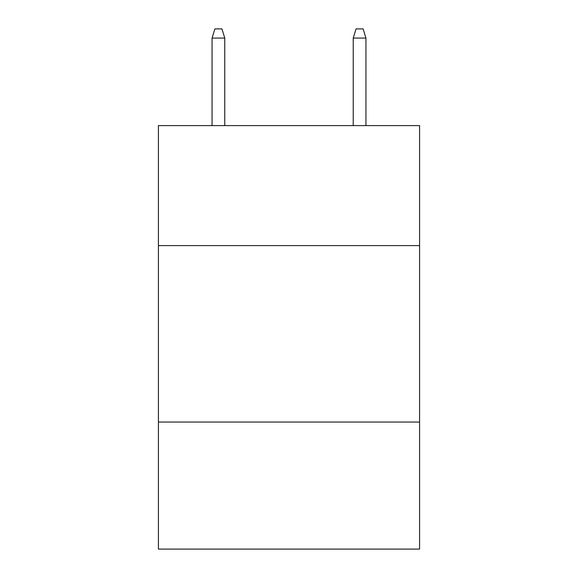 <?xml version="1.0" encoding="UTF-8"?>
<svg xmlns="http://www.w3.org/2000/svg" width="578" height="578" viewBox="0 0 578 578"><rect width="100%" height="100%" fill="white"/><g stroke="black" fill="none" stroke-linecap="round" stroke-linejoin="round"><path stroke-width="0.87" d="M419.577 245.592L419.577 125.599L158.423 125.599L158.423 245.592L419.577 245.592L419.577 549.1L158.423 549.1L158.423 245.592M419.577 422.048L158.423 422.048M224.77 125.599L224.77 38.076L212.061 38.076L212.061 125.599M212.061 38.076L214.886 28.9L221.945 28.9L224.77 38.076M353.23 38.076L356.055 28.9L363.114 28.9L365.939 38.076L353.23 38.076L353.23 125.599M365.939 38.076L365.939 125.599"/></g></svg>
